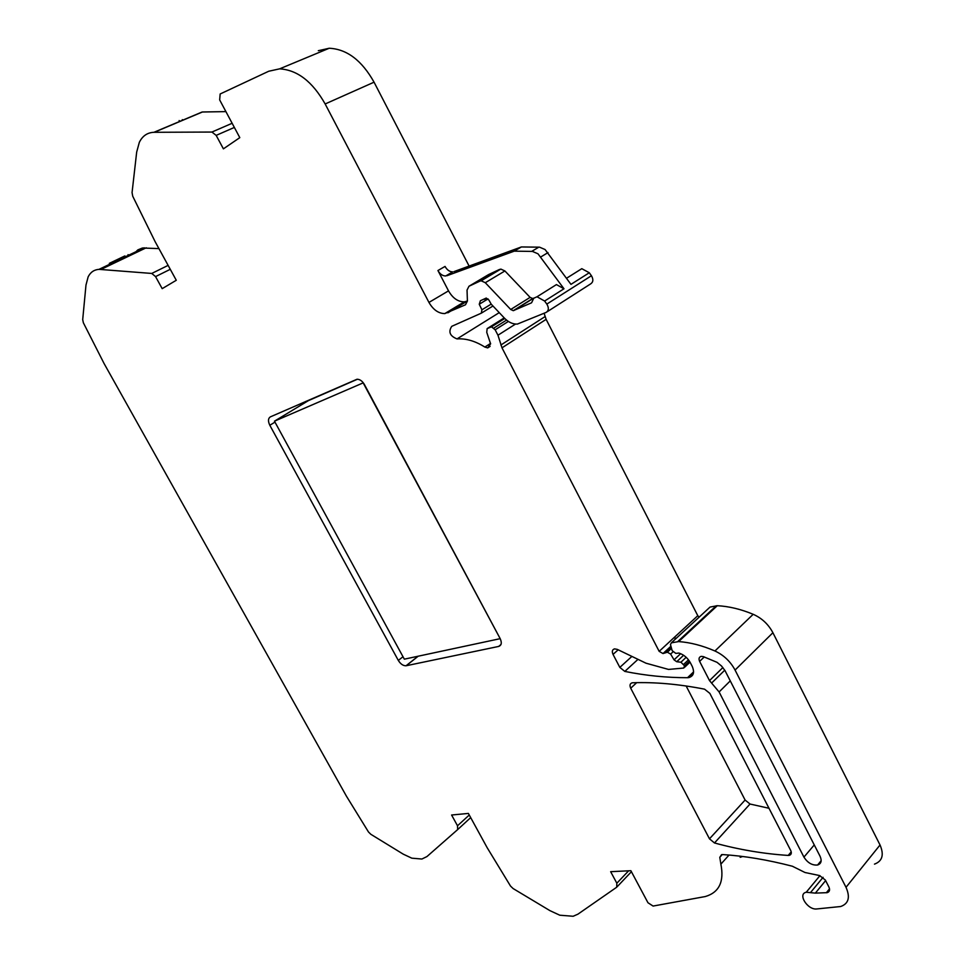 <?xml version="1.0" encoding="UTF-8"?>
<svg xmlns="http://www.w3.org/2000/svg" width="965" height="965" viewBox="0 0 965 965"><rect width="100%" height="100%" fill="white"/><g stroke="black" fill="none" stroke-linecap="round" stroke-linejoin="round"><path stroke-width="1.45" d="M819.948 875.641L806.221 892.251C797.319 893.964 807.669 910.26 816.824 908.946L840.66 906.521C848.609 903.71 850.394 897.305 846.016 887.305L735.065 670.072C730.409 661.423 723.69 655.054 714.932 650.989C702.363 645.549 690.277 642.413 678.648 641.592L671.351 642.835L670.482 644.596L672.159 650.639L675.777 653.377L678.902 653.064C683.823 654.644 687.647 657.889 690.373 662.786L692.195 666.32C694.74 672.364 693.63 676.115 688.841 677.599L687.526 677.707C666.61 677.72 645.706 675.621 624.813 671.411L619.832 667.394L613.04 654.403C611.75 651.435 612.256 649.59 614.548 648.878L617.298 649.385L645.995 663.196L668.54 669.433L683.811 668.033L684.487 665.778L680.94 662.219L686.163 657.286M531.606 302.721L533.754 298.233L537.023 296.774L544.61 301.032L546.829 304.096C549.025 307.871 548.795 310.646 546.154 312.407L517.349 324.083C512.837 324.264 508.555 322.298 504.502 318.185L491.209 304.156L488.893 300.031L486.143 298.113L480.389 300.73L479.243 304.252L481.921 309.801L481.318 313.167L451.753 326.327C448.134 331.851 449.895 336.049 457.024 338.908C465.986 338.317 475.25 341.031 484.852 347.062L487.699 347.895L490.618 343.842L486.758 332.358L487.132 328.619L491.475 326.833L495.154 329.789L497.964 335.217L501.993 347.834L659.167 651.351L663.003 653.558L667.394 652.219L670.615 654.077L674.065 659.843L676.73 661.725L680.94 662.219M531.281 302.926L513.271 310.67L510.714 309.488L485.286 282.709L504.912 270.96L500.823 269.078L480.015 281.08L481.173 280.791L485.286 282.709M480.015 281.08L468.966 286.255L488.097 274.868M437.929 270.526C440.004 274.132 442.585 275.954 445.685 275.978L452.778 271.865C449.678 271.841 447.109 270.031 445.046 266.437L437.929 270.526L448.52 290.863C452.718 298.161 457.965 301.828 464.274 301.852L467.41 301.044L467.036 290.079L468.966 286.255M467.41 301.02L465.492 304.783L444.817 313.589C438.496 313.516 433.213 309.789 428.955 302.419L325.157 103.967L374.058 82.182L469.111 266.075M722.254 854.58L719.781 857.33L720.879 864.145C724.341 881.648 719.166 892.444 705.331 896.533L653.088 906.063L647.973 902.758L630.869 870.695L610.652 871.685L616.84 883.216L616.707 887.221L577.902 914.181L573.138 916.268L559.784 915.206L549.941 910.646L513.103 888.548L510.497 886.039L487.156 847.68L468.387 813.423L451.596 815.015L457.506 825.775L457.663 829.586L426.952 856.558L421.898 859.031L411.814 858.175L403.249 854.158L370.85 834.303L368.497 831.999L346.423 796.161L104.087 363.552L83.364 322.78L82.701 319.608L85.982 285.061L88.141 276.859C90.481 272.202 94.112 269.705 99.009 269.356L151.758 273.445L155.558 276.605L162.192 288.656L176.281 280.272L155.1 241.612L132.724 196.221L132.06 192.59L136.68 152.06L139.346 142.289C142.518 135.908 147.368 132.579 153.917 132.302L211.926 132.048L216.172 135.377L223.398 148.851L239.803 137.645L219.67 99.914L220.165 93.979L268.74 71.241L279.597 68.853C297.304 69.902 312.491 81.603 325.157 103.967M719.781 857.33L721.579 854.652L722.592 854.58C744.292 855.919 767.549 859.803 792.374 866.232L804.991 872.505L819.587 875.557L825.34 880.044L828.851 886.883C830.177 889.887 829.635 891.805 827.246 892.649L815.353 893.12L806.221 892.251M270.345 416.88L357.014 379.245C359.873 379.257 362.357 381.03 364.444 384.565L500.172 638.625C502.041 642.787 501.523 645.392 498.64 646.441L406.06 665.766C403.165 665.85 400.584 664.065 398.316 660.422L269.814 425.263C267.884 421.162 268.065 418.376 270.345 416.88M636.683 682.665L630.712 688.214C629.457 685.319 629.94 683.522 632.172 682.822L632.642 682.774C654.813 681.978 678.793 684.113 704.559 689.167L709.854 693.377L790.697 850.43C791.831 853 791.372 854.64 789.334 855.34L788.188 855.424C763.556 853.82 738.985 849.658 714.486 842.964L709.48 838.826L745.101 800.033L686.151 685.982M630.712 688.214L709.48 838.826M703.171 656.562L717.043 662.328L721.543 666.031L725.029 670.651L820.069 856.269C822.059 860.84 821.227 863.759 817.572 865.014C812.132 865.484 807.596 862.843 803.942 857.113L719.106 691.953L709.516 680.602L699.625 661.387C698.503 658.709 699.022 657.032 701.181 656.369L703.171 656.562M446.916 275.725L514.249 251.153L521.365 246.956L454.008 271.599M544.61 301.032L563.982 288.776L537.988 253.795L532.439 251.419L514.249 251.153M577.673 271.274L581.798 268.68L589.289 272.757L570.966 284.361L545.08 249.537L539.544 247.173L521.365 246.956M488.604 274.567L499.665 269.38M504.912 270.96L530.099 297.377L532.644 298.523L533.886 298.101M563.982 288.776L556.443 284.591L552.33 287.172M125.703 256.606L124.835 255.942L109.322 263.349M768.996 808.272L750.022 804.026L745.101 800.033M846.016 887.305L880.032 844.99C884.242 854.797 882.384 861.178 874.471 864.133M880.032 844.99L772.905 632.726C768.405 624.283 761.831 618.131 753.195 614.295C740.794 609.156 728.828 606.297 717.284 605.706L710.035 607.069L671.351 642.835M676.308 638.251L673.751 637.889M659.167 651.351L697.792 615.706L546.13 319.355L544.103 313.275M699.13 617.142L697.792 615.706M546.829 304.096L591.436 275.737C593.547 279.416 593.282 282.13 590.628 283.903L547.071 311.816M591.436 275.737L589.289 272.757M318.305 50.711L329.21 48.25C346.869 49.082 361.815 60.385 374.058 82.182M225.919 111.614L202.143 112L191.239 116.584M158.935 248.608L142.446 248.005L137.79 249.911L134.147 253.566M742.7 856.498L740.155 857.306M823.085 877.318L810.588 892.492M305.64 401.464L305.905 402.14M357.424 379.233L308.45 400.608L274.458 421.174L363.166 382.876L500.111 638.528M274.458 421.174L404.335 659.167L499.858 638.734M531.751 251.37L538.856 247.137M548.011 252.601L540.943 256.871M179.116 120.565L180.117 121.276M803.942 857.113L814.267 844.918M719.106 691.953L730.288 680.868M711.603 683.075L724.751 670.192M709.516 680.602L722.881 667.551M699.625 661.387L704.293 656.924M788.188 855.424L791.228 851.878M714.486 842.964L750.022 804.026M735.065 670.072L772.905 632.726M714.932 650.989L753.195 614.295M678.648 641.592L717.284 605.706M677.635 641.641L716.283 605.779M687.526 677.707L693.594 671.893M624.813 671.411L637.998 659.348M619.832 667.394L631.906 656.405M618.179 649.807L613.04 654.403M684.487 665.778L689.396 661.109M688.479 659.831L683.739 664.318M676.73 661.725L683.594 655.259M674.065 659.843L680.639 653.667M672.87 651.99L670.615 654.077M667.37 652.219L671.519 648.359L667.394 652.219M665.09 652.642L671.145 647.02M663.799 653.208L671.013 646.526M501.993 347.834L546.13 319.355M500.859 345.024L545.044 316.604M497.964 335.217L515.503 324.071M495.154 329.789L508.374 321.442M493.827 328.1L506.553 320.091M490.968 326.966L504.671 318.354M487.132 328.619L504.225 317.895M484.852 347.062L490.582 343.407M457.024 338.908L499.243 312.636M481.644 312.962L492.958 306.002M481.921 309.801L491.173 304.12M479.243 304.252L488.037 298.897M484.406 299.343L486.432 298.113M484.997 298.74L485.998 298.125M513.923 310.501L533.295 298.366M530.099 297.377L510.714 309.488M447.869 312.817L467.337 301.08M448.52 290.863L428.955 302.419M216.172 135.377L234.362 127.44M211.926 132.048L232.131 123.279M154.207 132.302L202.433 111.988M155.558 276.605L170.274 269.319M151.758 273.445L168.115 265.387M101.048 269.392L146.234 247.788M457.663 829.586L470.691 817.62M457.506 825.775L469.267 815.015M617.178 886.714L631.412 871.721M616.84 883.216L628.649 870.804M720.879 864.145L729.021 855.05M829.514 888.813L826.293 892.782M815.353 893.12L825.63 880.599M274.977 422.127L269.814 425.263M402.996 656.731L398.316 660.422M418.183 656.212L406.193 665.741M500.968 644.511L498.64 646.441M581.798 268.68L566.552 278.246M452.778 271.865L445.685 275.978M182.928 120.082L182.301 119.636M128.731 255.158L128.043 254.627M817.572 865.014L821.155 860.72M789.334 855.34L791.312 853.024M677.707 641.629L716.356 605.767M688.841 677.599L693.425 673.184M684.74 667.165L690.023 662.135M663.003 653.558L670.928 646.212M491.475 326.833L504.792 318.474M487.699 347.895L490.099 346.363M556.443 284.591L537.023 296.774M532.644 298.523L513.271 310.67M500.823 269.078L481.173 280.791M464.274 301.852L444.817 313.589M279.597 68.853L329.21 48.25M153.917 132.302L202.143 112M99.009 269.356L144.183 247.788M829.574 889.778L827.234 892.649M418.038 656.236L406.06 665.766"/></g></svg>
